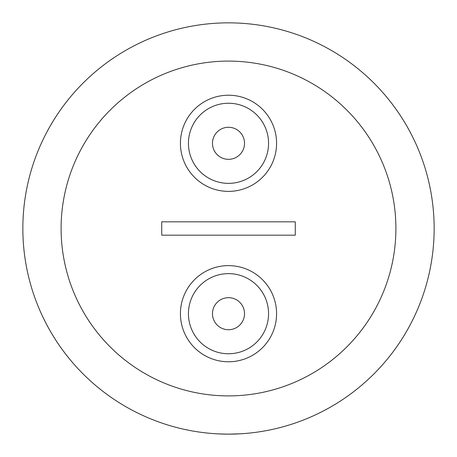 <?xml version="1.0" encoding="UTF-8"?>
<svg xmlns="http://www.w3.org/2000/svg" width="457" height="457" viewBox="0 0 457 457"><rect width="100%" height="100%" fill="white"/><g stroke="black" fill="none" stroke-linecap="round" stroke-linejoin="round"><path stroke-width="0.69" d="M228.5 297.673A16.024 16.024 0 0 0 212.476 313.696A16.024 16.024 0 0 0 228.5 329.72A16.024 16.024 0 0 0 244.524 313.696A16.024 16.024 0 0 0 228.5 297.673M228.5 127.28A16.024 16.024 0 0 0 212.476 143.304A16.024 16.024 0 0 0 228.5 159.327A16.024 16.024 0 0 0 244.524 143.304A16.024 16.024 0 0 0 228.5 127.28M228.5 191.374A48.076 48.076 0 0 0 276.576 143.304A48.076 48.076 0 0 0 228.5 95.227A48.076 48.076 0 0 0 180.424 143.304A48.076 48.076 0 0 0 228.5 191.374M228.5 183.366A40.062 40.062 0 0 0 268.562 143.304A40.062 40.062 0 0 0 228.5 103.242A40.062 40.062 0 0 0 188.438 143.304A40.062 40.062 0 0 0 228.5 183.366M228.5 361.773A48.076 48.076 0 0 0 276.576 313.696A48.076 48.076 0 0 0 228.5 265.626A48.076 48.076 0 0 0 180.424 313.696A48.076 48.076 0 0 0 228.5 361.773M228.5 353.758A40.062 40.062 0 0 0 268.562 313.696A40.062 40.062 0 0 0 228.5 273.634A40.062 40.062 0 0 0 188.438 313.696A40.062 40.062 0 0 0 228.5 353.758M228.5 395.899A167.399 167.399 0 0 0 395.899 228.5A167.399 167.399 0 0 0 228.5 61.101A167.399 167.399 0 0 0 61.101 228.5A167.399 167.399 0 0 0 228.5 395.899M218.058 433.887L228.5 434.15L240.599 433.796L230.191 434.144M214.796 433.693L216.527 433.802M220.497 433.996L225.164 434.121M228.5 22.85A205.65 205.65 0 0 1 434.15 228.5A205.65 205.65 0 0 1 228.5 434.15A205.65 205.65 0 0 1 22.85 228.5A205.65 205.65 0 0 1 228.5 22.85A205.65 205.65 0 0 0 22.85 228.5A205.65 205.65 0 0 0 228.5 434.15M161.732 235.178L295.268 235.178L295.268 221.822L161.732 221.822L161.732 235.178"/></g></svg>
